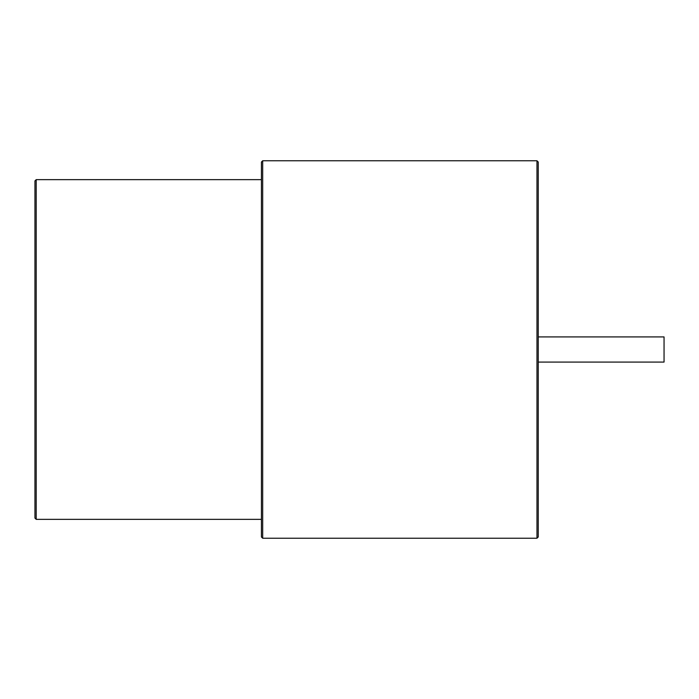 <?xml version="1.0" encoding="UTF-8"?>
<svg xmlns="http://www.w3.org/2000/svg" width="699" height="699" viewBox="0 0 699 699"><rect width="100%" height="100%" fill="white"/><g stroke="black" fill="none" stroke-linecap="round" stroke-linejoin="round"><path stroke-width="1.05" d="M34.95 349.5L34.95 518.099L34.95 180.901L36.208 179.643L261.426 179.643M262.684 160.77L262.684 538.23L261.426 536.972L261.426 162.028L262.684 160.77L536.972 160.77L536.972 538.23L538.23 536.972L538.23 162.028L536.972 160.77M538.23 336.918L664.05 336.918L664.05 362.082L538.23 362.082M34.95 518.099L36.208 519.357L36.208 179.643M36.208 519.357L261.426 519.357M262.684 538.23L536.972 538.23"/></g></svg>

